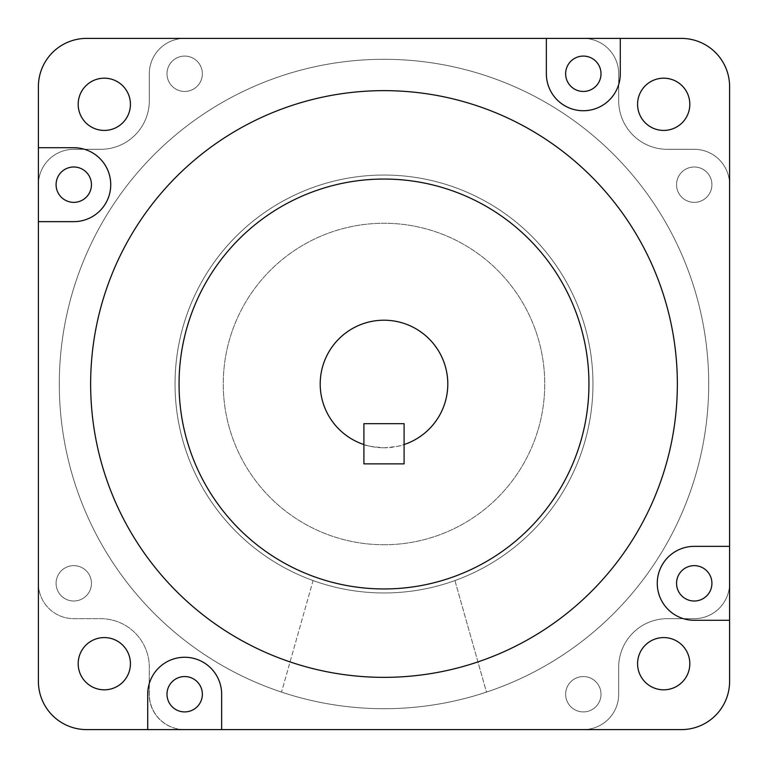 <?xml version="1.0" encoding="UTF-8"?>
<svg xmlns="http://www.w3.org/2000/svg" width="768" height="768" viewBox="0 0 768 768"><rect width="100%" height="100%" fill="white"/><g stroke="black" fill="none" stroke-linecap="round" stroke-linejoin="round"><path stroke-width="0.58" stroke-dasharray="3.84 2.88" d="M583.325 676.55A17.683 17.683 0 0 0 565.642 694.234A17.683 17.683 0 0 0 583.325 711.917A17.683 17.683 0 0 0 601.008 694.234A17.683 17.683 0 0 0 583.325 676.55A17.683 17.683 0 0 0 565.642 694.234A17.683 17.683 0 0 0 583.325 711.917A17.683 17.683 0 0 0 601.008 694.234A17.683 17.683 0 0 0 583.325 676.55A17.683 17.683 0 0 0 565.642 694.234A17.683 17.683 0 0 0 583.325 711.917A17.683 17.683 0 0 0 601.008 694.234A17.683 17.683 0 0 0 583.325 676.55A17.683 17.683 0 0 0 565.642 694.234A17.683 17.683 0 0 0 583.325 711.917A17.683 17.683 0 0 0 601.008 694.234A17.683 17.683 0 0 0 583.325 676.55M694.234 166.992A17.683 17.683 0 0 0 676.55 184.675A17.683 17.683 0 0 0 694.234 202.358A17.683 17.683 0 0 0 711.917 184.675A17.683 17.683 0 0 0 694.234 166.992A17.683 17.683 0 0 0 676.55 184.675A17.683 17.683 0 0 0 694.234 202.358A17.683 17.683 0 0 0 711.917 184.675A17.683 17.683 0 0 0 694.234 166.992A17.683 17.683 0 0 0 676.55 184.675A17.683 17.683 0 0 0 694.234 202.358A17.683 17.683 0 0 0 711.917 184.675A17.683 17.683 0 0 0 694.234 166.992A17.683 17.683 0 0 0 676.55 184.675A17.683 17.683 0 0 0 694.234 202.358A17.683 17.683 0 0 0 711.917 184.675A17.683 17.683 0 0 0 694.234 166.992M184.675 56.083A17.683 17.683 0 0 0 166.992 73.766A17.683 17.683 0 0 0 184.675 91.45A17.683 17.683 0 0 0 202.358 73.766A17.683 17.683 0 0 0 184.675 56.083A17.683 17.683 0 0 0 166.992 73.766A17.683 17.683 0 0 0 184.675 91.45A17.683 17.683 0 0 0 202.358 73.766A17.683 17.683 0 0 0 184.675 56.083A17.683 17.683 0 0 0 166.992 73.766A17.683 17.683 0 0 0 184.675 91.45A17.683 17.683 0 0 0 202.358 73.766A17.683 17.683 0 0 0 184.675 56.083A17.683 17.683 0 0 0 166.992 73.766A17.683 17.683 0 0 0 184.675 91.45A17.683 17.683 0 0 0 202.358 73.766A17.683 17.683 0 0 0 184.675 56.083M73.766 565.642A17.683 17.683 0 0 0 56.083 583.325A17.683 17.683 0 0 0 73.766 601.008A17.683 17.683 0 0 0 91.45 583.325A17.683 17.683 0 0 0 73.766 565.642A17.683 17.683 0 0 0 56.083 583.325A17.683 17.683 0 0 0 73.766 601.008A17.683 17.683 0 0 0 91.45 583.325A17.683 17.683 0 0 0 73.766 565.642A17.683 17.683 0 0 0 56.083 583.325A17.683 17.683 0 0 0 73.766 601.008A17.683 17.683 0 0 0 91.45 583.325A17.683 17.683 0 0 0 73.766 565.642A17.683 17.683 0 0 0 56.083 583.325A17.683 17.683 0 0 0 73.766 601.008A17.683 17.683 0 0 0 91.45 583.325A17.683 17.683 0 0 0 73.766 565.642M384 59.299A324.701 324.701 0 0 0 59.299 384A324.701 324.701 0 0 0 384 708.701A324.701 324.701 0 0 0 708.701 384A324.701 324.701 0 0 0 384 59.299A324.701 324.701 0 0 0 59.299 384A324.701 324.701 0 0 0 384 708.701A324.701 324.701 0 0 0 708.701 384A324.701 324.701 0 0 0 384 59.299A324.701 324.701 0 0 0 59.299 384A324.701 324.701 0 0 0 486.47 692.112L454.925 580.56A208.963 208.963 0 0 1 384 592.963A208.963 208.963 0 0 0 592.963 384A208.963 208.963 0 0 0 384 175.037A208.963 208.963 0 0 1 592.963 384A208.963 208.963 0 0 1 384 592.963A208.963 208.963 0 0 1 175.037 384A208.963 208.963 0 0 1 384 175.037A208.963 208.963 0 0 0 175.037 384A208.963 208.963 0 0 0 384 592.963A208.963 208.963 0 0 1 313.075 580.56L281.53 692.112A324.701 324.701 0 0 0 486.47 692.112L454.925 580.56A208.963 208.963 0 0 1 313.075 580.56L281.53 692.112A324.701 324.701 0 0 0 708.701 384A324.701 324.701 0 0 0 384 59.299A324.701 324.701 0 0 0 59.299 384A324.701 324.701 0 0 0 384 708.701A324.701 324.701 0 0 0 708.701 384A324.701 324.701 0 0 0 384 59.299M149.309 100.685A48.624 48.624 0 0 1 100.685 149.309L73.766 149.309A35.366 35.366 0 0 0 38.4 184.675L38.4 583.325A35.366 35.366 0 0 0 73.766 618.682L100.685 618.682A48.624 48.624 0 0 1 149.309 667.315L149.309 694.234A35.366 35.366 0 0 0 184.675 729.6L583.325 729.6A35.366 35.366 0 0 0 618.691 694.234L618.691 667.315A48.624 48.624 0 0 1 667.315 618.682L694.234 618.682A35.366 35.366 0 0 0 729.6 583.325L729.6 184.675A35.366 35.366 0 0 0 694.234 149.309L667.315 149.309A48.624 48.624 0 0 1 618.691 100.685L618.691 73.766A35.366 35.366 0 0 0 583.325 38.4L184.675 38.4A35.366 35.366 0 0 0 149.309 73.766L149.309 100.685A48.624 48.624 0 0 1 100.685 149.309L73.766 149.309A35.366 35.366 0 0 0 38.4 184.675L38.4 583.325A35.366 35.366 0 0 0 73.766 618.682L100.685 618.682A48.624 48.624 0 0 1 149.309 667.315L149.309 694.234A35.366 35.366 0 0 0 184.675 729.6L583.325 729.6A35.366 35.366 0 0 0 618.691 694.234L618.691 667.315A48.624 48.624 0 0 1 667.315 618.682L694.234 618.682A35.366 35.366 0 0 0 729.6 583.325L729.6 184.675A35.366 35.366 0 0 0 694.234 149.309L667.315 149.309A48.624 48.624 0 0 1 618.691 100.685L618.691 73.766A35.366 35.366 0 0 0 583.325 38.4L184.675 38.4A35.366 35.366 0 0 0 149.309 73.766L149.309 100.685A48.624 48.624 0 0 1 100.685 149.309L73.766 149.309A35.366 35.366 0 0 0 38.4 184.675L38.4 583.325A35.366 35.366 0 0 0 73.766 618.682L100.685 618.682A48.624 48.624 0 0 1 149.309 667.315L149.309 694.234A35.366 35.366 0 0 0 184.675 729.6L583.325 729.6A35.366 35.366 0 0 0 618.691 694.234L618.691 667.315A48.624 48.624 0 0 1 667.315 618.682L694.234 618.682A35.366 35.366 0 0 0 729.6 583.325L729.6 184.675A35.366 35.366 0 0 0 694.234 149.309L667.315 149.309A48.624 48.624 0 0 1 618.691 100.685L618.691 73.766A35.366 35.366 0 0 0 583.325 38.4L184.675 38.4A35.366 35.366 0 0 0 149.309 73.766L149.309 100.685A48.624 48.624 0 0 1 100.685 149.309L73.766 149.309A35.366 35.366 0 0 0 38.4 184.675L38.4 583.325A35.366 35.366 0 0 0 73.766 618.682L100.685 618.682A48.624 48.624 0 0 1 149.309 667.315L149.309 694.234A35.366 35.366 0 0 0 184.675 729.6L583.325 729.6A35.366 35.366 0 0 0 618.691 694.234L618.691 667.315A48.624 48.624 0 0 1 667.315 618.682L694.234 618.682A35.366 35.366 0 0 0 729.6 583.325L729.6 184.675A35.366 35.366 0 0 0 694.234 149.309L667.315 149.309A48.624 48.624 0 0 1 618.691 100.685L618.691 73.766A35.366 35.366 0 0 0 583.325 38.4L184.675 38.4A35.366 35.366 0 0 0 149.309 73.766L149.309 100.685A48.624 48.624 0 0 1 100.685 149.309L73.766 149.309A35.366 35.366 0 0 0 38.4 184.675L38.4 681.379A48.221 48.221 0 0 0 86.621 729.6L681.379 729.6A48.221 48.221 0 0 0 729.6 681.379L729.6 86.621A48.221 48.221 0 0 0 681.379 38.4L86.621 38.4A48.221 48.221 0 0 0 38.4 86.621L38.4 184.675A35.366 35.366 0 0 1 73.766 149.309L100.685 149.309A48.624 48.624 0 0 0 149.309 100.685L149.309 73.766L149.309 100.685M384 179.05A204.95 204.95 0 0 0 179.05 384A204.95 204.95 0 0 0 384 588.95A204.95 204.95 0 0 0 588.95 384A204.95 204.95 0 0 0 384 179.05M384 544.742A160.742 160.742 0 0 1 223.258 384A160.742 160.742 0 0 1 384 223.258A160.742 160.742 0 0 1 544.742 384A160.742 160.742 0 0 1 384 544.742A160.742 160.742 0 0 1 223.258 384A160.742 160.742 0 0 1 384 223.258A160.742 160.742 0 0 1 544.742 384A160.742 160.742 0 0 1 384 544.742M384 592.963A208.963 208.963 0 0 0 592.963 384A208.963 208.963 0 0 0 384 175.037A208.963 208.963 0 0 0 175.037 384A208.963 208.963 0 0 0 384 592.963A208.963 208.963 0 0 0 592.963 384A208.963 208.963 0 0 0 384 175.037A208.963 208.963 0 0 0 175.037 384A208.963 208.963 0 0 0 384 592.963M221.645 729.6L221.645 694.234A36.97 36.97 0 0 0 184.675 657.264A36.97 36.97 0 0 0 147.706 694.234L147.706 729.6M184.675 711.917A17.683 17.683 0 0 1 166.992 694.234A17.683 17.683 0 0 1 184.675 676.55A17.683 17.683 0 0 1 202.358 694.234A17.683 17.683 0 0 1 184.675 711.917M694.234 601.008A17.683 17.683 0 0 1 676.55 583.325A17.683 17.683 0 0 1 694.234 565.642A17.683 17.683 0 0 1 711.917 583.325A17.683 17.683 0 0 1 694.234 601.008M583.325 91.45A17.683 17.683 0 0 1 565.642 73.766A17.683 17.683 0 0 1 583.325 56.083A17.683 17.683 0 0 1 601.008 73.766A17.683 17.683 0 0 1 583.325 91.45M73.766 202.358A17.683 17.683 0 0 1 56.083 184.675A17.683 17.683 0 0 1 73.766 166.992A17.683 17.683 0 0 1 91.45 184.675A17.683 17.683 0 0 1 73.766 202.358M184.531 729.6L184.387 729.6A35.366 35.366 0 0 1 149.165 694.234L149.309 667.315A48.624 48.624 0 0 0 100.685 618.682L73.766 618.682A35.366 35.366 0 0 1 38.4 583.325A35.366 35.366 0 0 0 73.766 618.682L100.685 618.682A48.624 48.624 0 0 1 149.309 667.315L149.165 694.234A35.366 35.366 0 0 0 184.675 729.6M663.696 637.574A26.122 26.122 0 0 0 637.574 663.696A26.122 26.122 0 0 0 663.696 689.818A26.122 26.122 0 0 0 689.818 663.696A26.122 26.122 0 0 0 663.696 637.574M104.304 637.574A26.122 26.122 0 0 0 78.182 663.696A26.122 26.122 0 0 0 104.304 689.818A26.122 26.122 0 0 0 130.426 663.696A26.122 26.122 0 0 0 104.304 637.574M104.304 78.182A26.122 26.122 0 0 0 78.182 104.304A26.122 26.122 0 0 0 104.304 130.426A26.122 26.122 0 0 0 130.426 104.304A26.122 26.122 0 0 0 104.304 78.182M663.696 78.182A26.122 26.122 0 0 0 637.574 104.304A26.122 26.122 0 0 0 663.696 130.426A26.122 26.122 0 0 0 689.818 104.304A26.122 26.122 0 0 0 663.696 78.182M384 677.357A293.357 293.357 0 0 0 677.357 384A293.357 293.357 0 0 0 384 90.643A293.357 293.357 0 0 0 90.643 384A293.357 293.357 0 0 0 384 677.357M384 447.792C396.211 446.736 402.912 445.651 404.093 444.547L404.093 423.686L404.093 463.872L363.907 463.872L363.907 423.686L404.093 423.686L363.907 423.686L363.907 444.547C365.098 445.651 371.798 446.736 384 447.792A63.792 63.792 0 0 0 447.792 384A63.792 63.792 0 0 0 384 320.208A63.792 63.792 0 0 0 320.208 384A63.792 63.792 0 0 0 384 447.792M583.325 729.6A35.366 35.366 0 0 0 618.691 694.234L618.691 667.315A48.624 48.624 0 0 1 667.315 618.682L694.234 618.682A35.414 35.414 0 0 0 729.6 583.325A35.414 35.414 0 0 1 694.234 618.682L667.315 618.682A48.624 48.624 0 0 0 618.691 667.315L618.691 694.234A35.366 35.366 0 0 1 583.325 729.6M729.6 184.675A35.366 35.366 0 0 0 694.234 149.309L667.315 149.309A48.624 48.624 0 0 1 618.691 100.685L618.691 73.766A35.366 35.366 0 0 0 583.325 38.4A35.366 35.366 0 0 1 618.691 73.766L618.691 100.685A48.624 48.624 0 0 0 667.315 149.309L694.234 149.309A35.366 35.366 0 0 1 729.6 184.675M184.675 38.4A35.366 35.366 0 0 0 149.309 73.766A35.366 35.366 0 0 1 184.675 38.4M546.355 38.4L546.355 73.766A36.97 36.97 0 0 0 583.325 110.736A36.97 36.97 0 0 0 620.294 73.766L620.294 38.4M38.4 221.645L73.766 221.645A36.97 36.97 0 0 0 110.736 184.675A36.97 36.97 0 0 0 73.766 147.706L38.4 147.706M729.6 546.355L694.234 546.355A36.97 36.97 0 0 0 657.264 583.325A36.97 36.97 0 0 0 694.234 620.294L729.6 620.294"/><path stroke-width="1.15" d="M384 588.95A204.95 204.95 0 0 1 179.05 384A204.95 204.95 0 0 1 384 179.05A204.95 204.95 0 0 1 588.95 384A204.95 204.95 0 0 1 384 588.95M221.645 694.234A36.97 36.97 0 0 0 184.675 657.264A36.97 36.97 0 0 0 147.706 694.234L147.706 729.6L221.645 729.6L221.645 694.234M184.675 711.917A17.683 17.683 0 0 1 166.992 694.234A17.683 17.683 0 0 1 184.675 676.55A17.683 17.683 0 0 1 202.358 694.234A17.683 17.683 0 0 1 184.675 711.917M694.234 565.642A17.683 17.683 0 0 0 676.55 583.325A17.683 17.683 0 0 0 694.234 601.008A17.683 17.683 0 0 0 711.917 583.325A17.683 17.683 0 0 0 694.234 565.642M583.325 91.45A17.683 17.683 0 0 1 565.642 73.766A17.683 17.683 0 0 1 583.325 56.083A17.683 17.683 0 0 1 601.008 73.766A17.683 17.683 0 0 1 583.325 91.45M73.766 202.358A17.683 17.683 0 0 1 56.083 184.675A17.683 17.683 0 0 1 73.766 166.992A17.683 17.683 0 0 1 91.45 184.675A17.683 17.683 0 0 1 73.766 202.358M663.696 637.574A26.122 26.122 0 0 0 637.574 663.696A26.122 26.122 0 0 0 663.696 689.818A26.122 26.122 0 0 0 689.818 663.696A26.122 26.122 0 0 0 663.696 637.574M104.304 637.574A26.122 26.122 0 0 0 78.182 663.696A26.122 26.122 0 0 0 104.304 689.818A26.122 26.122 0 0 0 130.426 663.696A26.122 26.122 0 0 0 104.304 637.574M104.304 78.182A26.122 26.122 0 0 0 78.182 104.304A26.122 26.122 0 0 0 104.304 130.426A26.122 26.122 0 0 0 130.426 104.304A26.122 26.122 0 0 0 104.304 78.182M663.696 78.182A26.122 26.122 0 0 0 637.574 104.304A26.122 26.122 0 0 0 663.696 130.426A26.122 26.122 0 0 0 689.818 104.304A26.122 26.122 0 0 0 663.696 78.182M384 677.357A293.357 293.357 0 0 0 677.357 384A293.357 293.357 0 0 0 384 90.643A293.357 293.357 0 0 0 90.643 384A293.357 293.357 0 0 0 384 677.357M404.093 444.547A63.792 63.792 0 0 0 384 320.208A63.792 63.792 0 0 0 363.907 444.547L363.907 423.686L404.093 423.686L363.907 423.686L363.907 463.872L404.093 463.872L404.093 423.686L404.093 444.547M221.645 729.6L681.379 729.6A48.221 48.221 0 0 0 729.6 681.379L729.6 546.355L694.234 546.355A36.97 36.97 0 0 0 657.264 583.325A36.97 36.97 0 0 0 694.234 620.294L729.6 620.294M729.6 546.355L729.6 86.621A48.221 48.221 0 0 0 681.379 38.4L546.355 38.4L546.355 73.766A36.97 36.97 0 0 0 583.325 110.736A36.97 36.97 0 0 0 620.294 73.766L620.294 38.4M546.355 38.4L86.621 38.4A48.221 48.221 0 0 0 38.4 86.621L38.4 221.645L73.766 221.645A36.97 36.97 0 0 0 110.736 184.675A36.97 36.97 0 0 0 73.766 147.706L38.4 147.706M38.4 221.645L38.4 681.379A48.221 48.221 0 0 0 86.621 729.6L147.706 729.6"/></g></svg>
